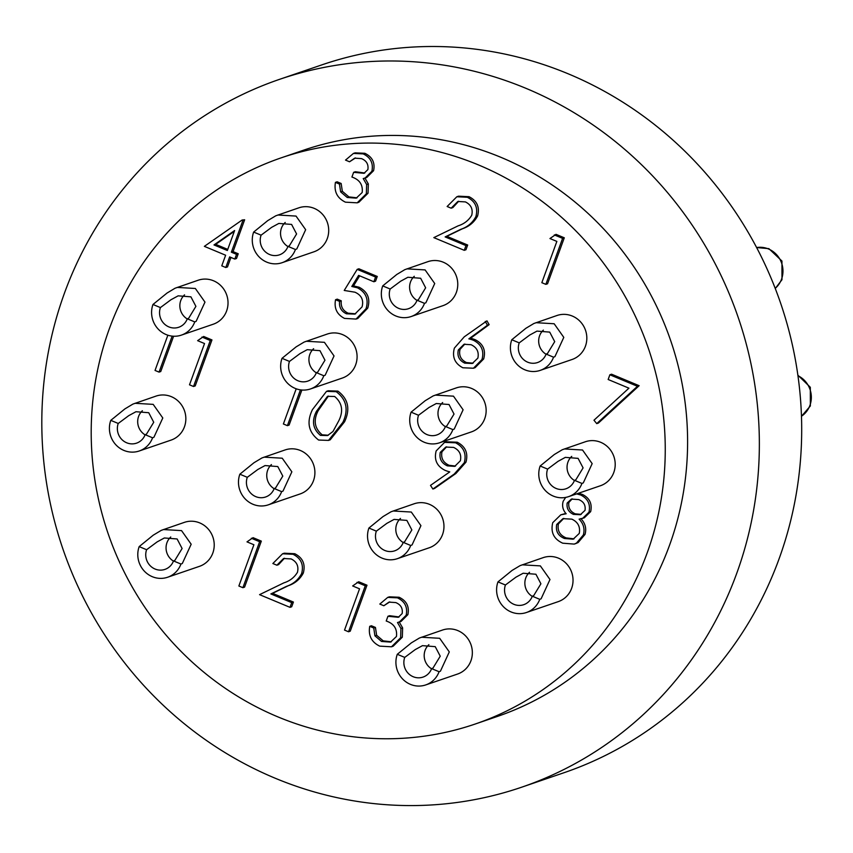 <?xml version="1.0" encoding="UTF-8"?>
<svg xmlns="http://www.w3.org/2000/svg" width="853" height="853" viewBox="0 0 853 853"><rect width="100%" height="100%" fill="white"/><g stroke="black" fill="none" stroke-linecap="round" stroke-linejoin="round"><path stroke-width="1.28" d="M382.709 285.904L396.805 274.453L404.823 269.655L427.95 261.647A23.255 22.189 71.1 0 1 451.344 267.874A23.255 22.189 71.1 0 1 456.366 292.366A23.255 22.189 71.1 0 1 442.995 305.651L411.157 316.538A23.255 22.189 -108.9 0 0 424.495 303.337L417.042 300.235L418.407 299.691L425.647 287.802L420.657 278.259L407.894 277.268L400.654 281.213L390.162 289.018L382.709 285.904A23.255 22.189 -108.9 0 0 387.795 310.353A23.255 22.189 -108.9 0 0 411.157 316.538M406.913 268.855L425.103 269.911L434.721 283.527L425.85 302.804L424.495 303.337M416.989 300.395A14.959 14.277 71.1 0 1 410.506 281.98A14.959 14.277 71.1 0 1 414.291 276.297M417.042 300.235A14.959 14.277 71.1 0 1 408.48 308.701A14.959 14.277 71.1 0 1 393.446 304.724A14.959 14.277 71.1 0 1 390.162 289.018M397.285 654.294L411.391 642.842L419.399 638.033L442.526 630.036A23.255 22.189 71.1 0 1 465.919 636.263A23.255 22.189 71.1 0 1 470.941 660.755A23.255 22.189 71.1 0 1 457.571 674.041L425.732 684.927A23.255 22.189 -108.9 0 0 439.071 671.727L431.629 668.613L432.983 668.08L440.233 656.192L435.233 646.649L422.47 645.657L415.23 649.602L404.738 657.396L397.285 654.294A23.255 22.189 -108.9 0 0 402.371 678.732A23.255 22.189 -108.9 0 0 425.732 684.927M421.489 637.234L439.679 638.3L449.296 651.916L440.425 671.194L439.071 671.727M431.565 668.784A14.959 14.277 71.1 0 1 425.093 650.37A14.959 14.277 71.1 0 1 428.878 644.676M431.629 668.613A14.959 14.277 71.1 0 1 423.056 677.079A14.959 14.277 71.1 0 1 408.022 673.113A14.959 14.277 71.1 0 1 404.738 657.396M110.783 420.358L124.89 408.907L132.897 404.098L156.024 396.101A23.255 22.189 71.1 0 1 179.418 402.328A23.255 22.189 71.1 0 1 184.44 426.82A23.255 22.189 71.1 0 1 171.069 440.105L139.231 450.992A23.255 22.189 -108.9 0 0 152.57 437.792L145.127 434.678L146.481 434.145L153.732 422.256L148.731 412.713L135.968 411.722L128.728 415.656L118.236 423.461L110.783 420.358A23.255 22.189 -108.9 0 0 115.869 444.797A23.255 22.189 -108.9 0 0 139.231 450.992M134.987 403.298L153.177 404.365L162.795 417.981L153.924 437.248L152.57 437.792M145.063 434.849A14.959 14.277 71.1 0 1 138.591 416.435A14.959 14.277 71.1 0 1 142.376 410.741M145.127 434.678A14.959 14.277 71.1 0 1 136.555 443.144A14.959 14.277 71.1 0 1 121.521 439.178A14.959 14.277 71.1 0 1 118.236 423.461M152.964 304.478L167.06 293.027L175.078 288.218L198.195 280.221A23.255 22.189 71.1 0 1 221.599 286.437A23.255 22.189 71.1 0 1 226.621 310.929A23.255 22.189 71.1 0 1 213.25 324.215L181.412 335.112A23.255 22.189 -108.9 0 0 194.751 321.901L187.297 318.798L188.662 318.265L195.902 306.366L190.912 296.833L178.149 295.842L170.909 299.776L160.417 307.581L152.964 304.478A23.255 22.189 -108.9 0 0 158.04 328.917A23.255 22.189 -108.9 0 0 181.412 335.112M177.168 287.418L195.348 288.485L204.976 302.101L196.105 321.368L194.751 321.901M187.244 318.958A14.959 14.277 71.1 0 1 180.761 300.544A14.959 14.277 71.1 0 1 184.547 294.861M187.297 318.798A14.959 14.277 71.1 0 1 178.725 327.264A14.959 14.277 71.1 0 1 163.701 323.287A14.959 14.277 71.1 0 1 160.417 307.581M368.912 528.039L383.008 516.587L391.015 511.789L414.142 503.782A23.255 22.189 71.1 0 1 437.546 510.009A23.255 22.189 71.1 0 1 442.558 534.5A23.255 22.189 71.1 0 1 429.198 547.786L397.359 558.672A23.255 22.189 -108.9 0 0 410.698 545.472L403.245 542.369L404.599 541.826L411.85 529.937L406.86 520.394L394.097 519.402L386.857 523.347L376.354 531.152L368.912 528.039A23.255 22.189 -108.9 0 0 373.987 552.488A23.255 22.189 -108.9 0 0 397.359 558.672M393.116 510.99L411.295 512.045L420.924 525.661L412.052 544.939L410.698 545.472M403.181 542.529A14.959 14.277 71.1 0 1 396.709 524.115A14.959 14.277 71.1 0 1 400.494 518.432M403.245 542.369A14.959 14.277 71.1 0 1 394.672 550.835A14.959 14.277 71.1 0 1 379.649 546.858A14.959 14.277 71.1 0 1 376.354 531.152M540.152 466.005L554.247 454.553L562.255 449.744L585.382 441.747A23.255 22.189 71.1 0 1 608.786 447.974A23.255 22.189 71.1 0 1 613.797 472.466A23.255 22.189 71.1 0 1 600.437 485.741L568.599 496.638A23.255 22.189 -108.9 0 0 581.938 483.438L574.485 480.324L575.85 479.791L583.089 467.892L578.099 458.36L565.336 457.368L558.097 461.302L547.605 469.107L540.152 466.005A23.255 22.189 -108.9 0 0 545.227 490.443A23.255 22.189 -108.9 0 0 568.599 496.638M564.355 448.945L582.535 450.011L592.163 463.627L583.292 482.894L581.938 483.438M574.421 480.484A14.959 14.277 71.1 0 1 567.949 462.07A14.959 14.277 71.1 0 1 571.734 456.387M574.485 480.324A14.959 14.277 71.1 0 1 565.912 488.79A14.959 14.277 71.1 0 1 550.889 484.824A14.959 14.277 71.1 0 1 547.605 469.107M282.023 358.313L296.13 346.862L304.137 342.064L327.264 334.056A23.255 22.189 71.1 0 1 350.658 340.283A23.255 22.189 71.1 0 1 355.68 364.775A23.255 22.189 71.1 0 1 342.309 378.06L310.471 388.947A23.255 22.189 -108.9 0 0 323.809 375.746L316.367 372.644L317.721 372.1L324.972 360.211L319.971 350.668L307.219 349.677L299.968 353.622L289.476 361.427L282.023 358.313A23.255 22.189 -108.9 0 0 287.109 382.762A23.255 22.189 -108.9 0 0 310.471 388.947M306.227 341.253L324.417 342.32L334.035 355.936L325.164 375.213L323.809 375.746M316.303 372.804A14.959 14.277 71.1 0 1 309.831 354.39A14.959 14.277 71.1 0 1 313.616 348.706M316.367 372.644A14.959 14.277 71.1 0 1 307.794 381.11A14.959 14.277 71.1 0 1 292.76 377.133A14.959 14.277 71.1 0 1 289.476 361.427M411.093 412.159L425.189 400.707L433.196 395.899L456.323 387.902A23.255 22.189 71.1 0 1 479.727 394.129A23.255 22.189 71.1 0 1 484.739 418.62A23.255 22.189 71.1 0 1 471.368 431.906L439.54 442.792A23.255 22.189 -108.9 0 0 452.868 429.592L445.426 426.479L446.78 425.946L454.031 414.057L449.03 404.514L436.278 403.522L429.038 407.467L418.535 415.262L411.093 412.159A23.255 22.189 -108.9 0 0 416.168 436.597A23.255 22.189 -108.9 0 0 439.54 442.792M435.286 395.099L453.476 396.165L463.104 409.781L454.233 429.048L452.868 429.592M445.362 426.649A14.959 14.277 71.1 0 1 438.89 408.235A14.959 14.277 71.1 0 1 442.675 402.541M445.426 426.479A14.959 14.277 71.1 0 1 436.853 434.945A14.959 14.277 71.1 0 1 421.83 430.978A14.959 14.277 71.1 0 1 418.535 415.262M511.779 339.75L525.874 328.298L533.882 323.5L557.009 315.493A23.255 22.189 71.1 0 1 580.403 321.72A23.255 22.189 71.1 0 1 585.425 346.211A23.255 22.189 71.1 0 1 572.054 359.497L540.216 370.383A23.255 22.189 -108.9 0 0 553.554 357.183L546.112 354.08L547.466 353.537L554.717 341.648L549.716 332.105L536.963 331.113L529.724 335.058L519.221 342.863L511.779 339.75A23.255 22.189 -108.9 0 0 516.854 364.188A23.255 22.189 -108.9 0 0 540.216 370.383M535.972 322.69L554.162 323.756L563.79 337.372L554.919 356.65L553.554 357.183M546.048 354.24A14.959 14.277 71.1 0 1 539.576 335.826A14.959 14.277 71.1 0 1 543.361 330.132M546.112 354.08A14.959 14.277 71.1 0 1 537.539 362.546A14.959 14.277 71.1 0 1 522.516 358.569A14.959 14.277 71.1 0 1 519.221 342.863M253.65 232.069L267.746 220.618L275.754 215.809L298.881 207.812A23.255 22.189 71.1 0 1 322.285 214.028A23.255 22.189 71.1 0 1 327.296 238.52A23.255 22.189 71.1 0 1 313.936 251.806L282.098 262.703A23.255 22.189 -108.9 0 0 295.437 249.492L287.983 246.389L289.338 245.856L296.588 233.957L291.598 224.424L278.835 223.433L271.595 227.367L261.093 235.172L253.65 232.069A23.255 22.189 -108.9 0 0 258.726 256.508A23.255 22.189 -108.9 0 0 282.098 262.703M277.854 215.009L296.034 216.076L305.662 229.692L296.791 248.959L295.437 249.492M287.919 246.549A14.959 14.277 71.1 0 1 281.447 228.135A14.959 14.277 71.1 0 1 285.233 222.452M287.983 246.389A14.959 14.277 71.1 0 1 279.411 254.855A14.959 14.277 71.1 0 1 264.387 250.878A14.959 14.277 71.1 0 1 261.093 235.172M497.971 581.885L512.067 570.433L520.085 565.635L543.212 557.627A23.255 22.189 71.1 0 1 566.605 563.854A23.255 22.189 71.1 0 1 571.627 588.346A23.255 22.189 71.1 0 1 558.257 601.632L526.418 612.518A23.255 22.189 -108.9 0 0 539.757 599.318L532.304 596.215L533.669 595.671L540.909 583.783L535.919 574.24L523.156 573.248L515.916 577.193L505.424 584.998L497.971 581.885A23.255 22.189 -108.9 0 0 503.046 606.323A23.255 22.189 -108.9 0 0 526.418 612.518M522.175 564.825L540.354 565.891L549.982 579.507L541.111 598.785L539.757 599.318M532.251 596.375A14.959 14.277 71.1 0 1 525.768 577.961A14.959 14.277 71.1 0 1 529.553 572.267M532.304 596.215A14.959 14.277 71.1 0 1 523.742 604.681A14.959 14.277 71.1 0 1 508.708 600.704A14.959 14.277 71.1 0 1 505.424 584.998M239.853 474.204L253.949 462.752L261.956 457.944L285.083 449.947A23.255 22.189 71.1 0 1 308.477 456.163A23.255 22.189 71.1 0 1 313.499 480.655A23.255 22.189 71.1 0 1 300.128 493.94L268.3 504.837A23.255 22.189 -108.9 0 0 281.629 491.627L274.186 488.524L275.54 487.991L282.791 476.091L277.79 466.559L265.038 465.567L257.798 469.502L247.295 477.307L239.853 474.204A23.255 22.189 -108.9 0 0 244.928 498.642A23.255 22.189 -108.9 0 0 268.3 504.837M264.046 457.144L282.236 458.21L291.865 471.826L282.993 491.093L281.629 491.627M274.122 488.684A14.959 14.277 71.1 0 1 267.65 470.27A14.959 14.277 71.1 0 1 271.435 464.586M274.186 488.524A14.959 14.277 71.1 0 1 265.614 496.99A14.959 14.277 71.1 0 1 250.59 493.013A14.959 14.277 71.1 0 1 247.295 477.307M139.167 546.613L153.263 535.162L161.27 530.353L184.397 522.356A23.255 22.189 71.1 0 1 207.801 528.572A23.255 22.189 71.1 0 1 212.813 553.064A23.255 22.189 71.1 0 1 199.453 566.349L167.614 577.246A23.255 22.189 -108.9 0 0 180.953 564.036L173.5 560.933L174.854 560.4L182.105 548.5L177.115 538.968L164.352 537.976L157.112 541.911L146.609 549.716L139.167 546.613A23.255 22.189 -108.9 0 0 144.242 571.052A23.255 22.189 -108.9 0 0 167.614 577.246M163.371 529.553L181.55 530.619L191.179 544.235L182.307 563.502L180.953 564.036M173.436 561.093A14.959 14.277 71.1 0 1 166.964 542.679A14.959 14.277 71.1 0 1 170.749 536.995M173.5 560.933A14.959 14.277 71.1 0 1 164.928 569.399A14.959 14.277 71.1 0 1 149.904 565.422A14.959 14.277 71.1 0 1 146.609 549.716M64.487 293.059A374.062 356.949 -108.9 0 0 145.213 687.07A374.062 356.949 -108.9 0 0 521.641 787.212A374.062 356.949 -108.9 0 0 738.314 317.764A374.062 356.949 -108.9 0 0 279.528 79.35A374.062 356.949 -108.9 0 0 64.487 293.059M521.641 787.212L563.972 772.733A374.062 356.949 -108.9 0 0 780.655 303.284A374.062 356.949 -108.9 0 0 321.858 64.871L279.528 79.35M109.344 328.746A299.254 285.552 71.1 0 1 281.383 157.773A299.254 285.552 71.1 0 1 648.419 348.504A299.254 285.552 71.1 0 1 475.078 724.069A299.254 285.552 71.1 0 1 173.927 643.962A299.254 285.552 71.1 0 1 109.344 328.746M475.078 724.069L497.427 716.424A299.254 285.552 -108.9 0 0 670.767 340.859A299.254 285.552 -108.9 0 0 303.732 150.128L281.383 157.773M253.042 537.667L261.327 541.122L244.587 587.109L242.892 587.696L238.872 586.011L253.895 544.747L246.997 541.868L253.042 537.667M284.444 558.257L278.579 564.622L276.884 565.208L272.864 563.524L282.567 553.778L293.059 554.29C301.098 558.374 303.956 564.814 301.621 573.611C298.337 579.805 293.315 584.038 286.544 586.331L270.87 593.933L272.565 593.347L293.411 602.047L291.694 606.771L289.999 607.347L259.557 594.648L283.857 582.866C289.807 581 294.338 577.481 297.462 572.299C298.881 566.189 296.769 561.722 291.14 558.928L283.58 558.502L276.884 565.208M282.567 553.778L284.252 553.202L294.754 553.714C302.794 557.787 305.641 564.228 303.316 573.035C300.032 579.23 294.999 583.463 288.239 585.744L272.565 593.347M389.8 601.887L383.829 605.747L379.809 604.063L387.72 597.399L397.445 597.836L399.129 597.26C406.604 600.832 409.515 606.632 407.873 614.672L401.049 621.453L397.509 622.53L400.931 628.48L402.627 627.893L402.328 637.18L393.18 646.211L391.484 646.798L379.724 646.137C371.513 642.16 368.176 635.56 369.722 626.337L371.407 625.761L375.437 627.435L376.631 635.261L383.21 640.87L391.367 641.787M387.72 597.399L389.416 596.823L399.129 597.26M399.193 621.944L402.627 627.893M369.722 626.337L373.742 628.021L374.936 635.837L381.515 641.445L390.525 642.106L396.464 636.477C397.349 628.81 393.937 623.65 386.217 621.005L387.934 616.282L389.629 615.706L399.097 616.954M358.697 581.746L366.982 585.201L350.242 631.188L348.546 631.774L344.527 630.09L359.55 588.826L352.652 585.947L358.697 581.746M578.345 493.301L582.29 494.377C589.583 497.971 592.377 503.707 590.671 511.619L584.273 517.835L579.112 519.157C583.569 523.753 584.977 529.031 583.324 535.002L585.019 534.415L578.163 542.529L575.914 543.521L574.218 544.097L562.735 543.19C553.789 539.117 550.462 532.283 552.744 522.676L560.762 514.839L566.168 513.762C562.863 510.083 561.86 505.925 563.172 501.287L565.667 497.406M580.808 518.581C585.265 523.177 586.672 528.455 585.019 534.415M560.762 514.839L565.88 513.421M465.983 462.134L455.907 473.49L434.572 488.438L432.887 489.025L430.498 485.389L449.766 471.89A39.664 37.852 71.1 0 1 444.925 470.28C436.853 466.175 433.932 459.724 436.16 450.928L444.584 442.366L455.555 442.792L457.24 442.217C465.439 446.482 468.35 453.124 465.983 462.134L464.299 462.721L454.222 474.065L432.887 489.025M444.584 442.366L446.279 441.79L457.24 442.217M326.507 391.356L328.192 390.77L337.916 391.122C348.248 398.895 350.466 409.109 344.58 421.755L330.207 439.828L328.522 440.404L318.627 440.041C308.455 432.268 306.387 422.139 312.433 409.632L326.507 391.356L336.221 391.698C346.553 399.471 348.77 409.685 342.885 422.342L344.58 421.755M301.866 390.024L289.103 425.082L287.408 425.658L283.388 423.984L296.194 388.797M203.675 336.477L211.96 339.931L195.22 385.919L193.524 386.494L189.505 384.82L204.528 343.546L197.629 340.667L203.675 336.477M173.596 336.231L160.748 371.535L159.053 372.111L155.033 370.437L167.86 335.197M225.789 267.511L221.769 265.837L225.629 255.228L204.368 246.357L242.135 220.01L244.651 219.775L233.061 251.603L238.232 253.767L236.516 258.48L234.82 259.056L229.649 256.902L225.789 267.511L227.484 266.936L230.939 257.435M335.549 299.723L339.579 301.408C338.94 307.176 341.232 311.302 346.457 313.787L354.848 314.117L362.077 306.867C363.836 300.011 361.469 295.127 354.955 292.206L344.228 290.446L357.194 269.367L375.576 277.033L373.859 281.757L358.612 275.391L351.799 286.48L357.407 287.792C366.001 292.312 368.869 299.286 366.033 308.722L356.053 319.075L344.505 318.404C336.935 314.512 333.949 308.285 335.549 299.723L337.244 299.147L341.264 300.821C340.635 306.6 342.927 310.727 348.152 313.2L355.69 313.797M357.194 269.367L358.889 268.791L377.271 276.457L375.555 281.17L373.859 281.757M359.678 275.839L353.494 285.904L359.092 287.216C367.686 291.737 370.565 298.71 367.728 308.136L357.748 318.5L356.053 319.075M486.946 320.856L489.142 324.641L470.536 338.289A29.428 28.085 71.1 0 1 475.334 339.782C483.214 343.908 485.997 350.306 483.672 358.953L475.142 367.643L473.447 368.219L462.848 367.771C454.809 363.538 451.983 356.981 454.372 348.109L464.245 336.839L486.946 320.856M611.569 374.2L639.142 385.705L598.422 423.045L596.727 423.621L593.976 420.22L628.928 388.168L608.157 379.5L609.874 374.787L611.569 374.2M556.007 234.34L564.291 237.795L547.551 283.782L545.856 284.358L541.836 282.684L556.86 241.41L549.961 238.541L556.007 234.34M458.711 201.233L452.847 207.599L451.152 208.185L447.132 206.501L456.835 196.755L467.327 197.278C475.366 201.351 478.213 207.791 475.889 216.587C472.605 222.782 467.572 227.026 460.812 229.308L445.138 236.91L446.823 236.334L467.679 245.024L465.962 249.748L464.267 250.324L433.825 237.624L458.125 225.842C464.075 223.976 468.606 220.458 471.73 215.276C473.148 209.166 471.037 204.709 465.397 201.905L457.848 201.479L451.152 208.185M456.835 196.755L458.519 196.179L469.022 196.691C477.062 200.764 479.908 207.204 477.584 216.012C474.289 222.206 469.267 226.44 462.507 228.732L446.823 236.334M335.432 182.371L339.451 184.056L340.646 191.872L347.224 197.48L356.234 198.141L362.173 192.522C363.058 184.845 359.646 179.684 351.926 177.04L353.643 172.317L364.007 173.319L367.878 169.587C368.645 164.362 366.513 160.705 361.491 158.615L354.677 158.157L349.538 161.782L345.518 160.097L353.43 153.433L363.154 153.871C370.618 157.453 373.529 163.254 371.887 171.282L365.073 178.064L363.218 178.565L366.641 184.515L366.342 193.802L357.194 202.833L345.444 202.172C337.223 198.195 333.886 191.594 335.432 182.371L337.116 181.796L341.147 183.47L342.341 191.296L348.92 196.904L357.076 197.821M353.643 172.317L355.338 171.741L364.807 172.988M355.509 157.922L349.538 161.782M353.43 153.433L355.125 152.858L364.849 153.295C372.313 156.867 375.224 162.678 373.582 170.707L366.758 177.488L365.073 178.064M364.903 177.978L368.336 183.928L368.038 193.215L358.889 202.246L357.194 202.833M366.641 184.515L368.336 183.928M363.154 153.871L364.849 153.295M347.224 197.48L348.92 196.904M339.451 184.056L341.147 183.47M445.138 236.91L465.983 245.611L467.679 245.024M465.983 245.611L464.267 250.324M554.311 234.916L562.596 238.371L564.291 237.795M562.596 238.371L545.856 284.358M609.874 374.787L637.458 386.292L639.142 385.705M637.458 386.292L596.727 423.621M458.338 349.954C457.005 356.021 459.149 360.414 464.778 363.143L472.285 363.485L477.872 358.1C479.141 351.905 476.88 347.448 471.08 344.719L464.021 344.281L458.338 349.954L460.023 349.367C458.69 355.434 460.844 359.838 466.474 362.568L473.116 363.165M464.778 363.143L466.474 362.568M485.261 321.432L487.447 325.228L468.841 338.865A29.428 28.085 71.1 0 1 473.639 340.358C481.518 344.495 484.301 350.882 481.977 359.529L473.447 368.219M468.841 338.865L470.536 338.289M487.447 325.228L489.142 324.641M464.874 344.036L460.023 349.367M366.033 308.722L367.728 308.136M351.799 286.48L353.494 285.904M375.576 277.033L377.271 276.457M346.457 313.787L348.152 313.2M339.579 301.408L341.264 300.821M242.135 220.01L242.956 220.351L231.366 252.189L236.537 254.343L238.232 253.767M236.537 254.343L234.82 259.056M231.366 252.189L233.061 251.603M242.956 220.351L244.651 219.775M213.986 244.939L227.346 250.505L234.618 230.534L213.986 244.939L215.681 244.353L227.751 249.396M234.319 231.344L215.681 244.353M172.157 336.114L159.053 372.111M201.98 337.052L210.264 340.507L211.96 339.931M210.264 340.507L193.524 386.494M300.437 389.864L287.408 425.658M342.885 422.342L328.522 440.404M328.394 396.069L318.158 410.719C313.2 420.38 314.544 428.409 322.167 434.806L328.32 435.233M316.463 411.295C311.505 420.966 312.848 428.995 320.472 435.382L327.509 435.552L332.969 431.501L338.865 420.646C343.588 410.933 342.17 402.872 334.643 396.474L327.509 396.325L316.463 411.295L318.158 410.719M320.472 435.382L322.167 434.806M455.555 442.792C463.744 447.068 466.655 453.711 464.299 462.721M446.641 446.801L441.961 451.791C440.777 458.082 443.155 462.582 449.083 465.29L455.545 466.047M447.388 465.866L454.724 466.378L460.375 460.759C461.644 454.596 459.394 450.149 453.625 447.42L445.788 447.057L440.265 452.378C439.082 458.658 441.459 463.158 447.388 465.866L449.083 465.29M576.649 493.876L580.605 494.964C587.888 498.547 590.681 504.294 588.975 512.195L582.578 518.411M583.324 535.002L576.468 543.105L574.218 544.097M567.17 503.025C566.435 508.303 568.524 512.099 573.461 514.391L580.339 514.732L585.019 510.361C585.787 505.157 583.665 501.564 578.665 499.581L571.371 499.101L567.17 503.025L568.866 502.449C568.119 507.727 570.22 511.512 575.146 513.815L581.17 514.391M579.272 533.402C580.456 526.802 577.982 522.057 571.841 519.146L562.937 518.656L556.71 524.488C555.484 531.174 558.075 535.844 564.494 538.499L573.163 539.192L579.272 533.402M563.78 518.4L558.406 523.913C557.169 530.598 559.771 535.268 566.189 537.912L574.048 538.851M572.224 498.856L568.866 502.449M357.002 582.332L365.287 585.787L366.982 585.201M365.287 585.787L348.546 631.774M387.934 616.282L398.298 617.284L402.168 613.552C402.925 608.328 400.803 604.67 395.781 602.581L388.968 602.122L383.829 605.747M381.515 641.445L383.21 640.87M373.742 628.021L375.437 627.435M400.931 628.48L400.633 637.767L391.484 646.798M397.445 597.836C404.908 601.418 407.819 607.219 406.177 615.248L399.364 622.029M270.87 593.933L291.715 602.634L293.411 602.047M291.715 602.634L289.999 607.347M251.347 538.254L259.632 541.708L261.327 541.122M259.632 541.708L242.892 587.696M801.468 416.243A23.255 22.189 -108.9 0 0 809.934 405.378A23.255 22.189 -108.9 0 0 797.95 375.715M775.217 288.378A23.255 22.189 -108.9 0 0 781.561 279.123A23.255 22.189 -108.9 0 0 777.755 256.049A23.255 22.189 -108.9 0 0 756.622 247.541L768.894 248.66L781.945 261.039L781.977 279.72L775.27 288.506M366.342 193.802L368.038 193.215M371.887 171.282L373.582 170.707M340.646 191.872L342.341 191.296M460.812 229.308L462.507 228.732M475.889 216.587L477.584 216.012M467.327 197.278L469.022 196.691M481.977 359.529L483.672 358.953M473.639 340.358L475.334 339.782M357.407 287.792L359.092 287.216M336.221 391.698L337.916 391.122M454.222 474.065L455.907 473.49M440.265 452.378L441.961 451.791M588.975 512.195L590.671 511.619M580.605 494.964L582.29 494.377M576.468 543.105L578.163 542.529M573.461 514.391L575.146 513.815M564.494 538.499L566.189 537.912M556.71 524.488L558.406 523.913M374.936 635.837L376.631 635.261M400.633 637.767L402.328 637.18M406.177 615.248L407.873 614.672M286.544 586.331L288.239 585.744M301.621 573.611L303.316 573.035M293.059 554.29L294.754 553.714M801.468 416.317L810.35 405.975L810.318 387.283L797.864 375.149"/></g></svg>
